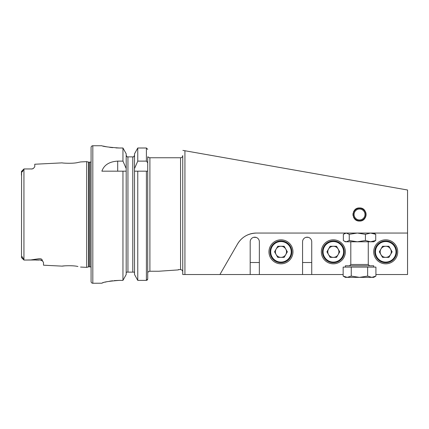 <?xml version="1.0" encoding="UTF-8"?>
<svg xmlns="http://www.w3.org/2000/svg" width="429" height="429" viewBox="0 0 429 429"><rect width="100%" height="100%" fill="white"/><g stroke="black" fill="none" stroke-linecap="round" stroke-linejoin="round"><path stroke-width="0.64" d="M359.534 220.742A6.242 6.242 0 0 1 353.292 214.5A6.242 6.242 0 0 1 359.534 208.258A6.242 6.242 0 0 1 365.776 214.5A6.242 6.242 0 0 1 359.534 220.742M359.534 221.048L359.534 221.048C367.98 221.455 367.98 207.55 359.534 207.952L359.534 207.952C351.099 207.545 351.072 221.444 359.534 221.048M355.888 219.938A6.548 6.548 0 0 1 354.901 219.128M354.086 218.13A6.548 6.548 0 0 1 353.48 217.004M353.11 215.771A6.548 6.548 0 0 1 353.11 213.218M353.485 211.99A6.548 6.548 0 0 1 354.091 210.859M354.906 209.867A6.548 6.548 0 0 1 357.03 208.451M359.534 209.041A5.459 5.459 0 0 1 364.988 214.5A5.459 5.459 0 0 1 359.534 219.959A5.459 5.459 0 0 1 354.075 214.5A5.459 5.459 0 0 1 359.534 209.041M360.816 208.081A6.548 6.548 0 0 1 362.038 208.451M363.175 209.057A6.548 6.548 0 0 1 364.977 210.864M365.583 211.996A6.548 6.548 0 0 1 362.038 220.549M380.92 254.595A5.55 5.55 0 0 0 390.529 254.595A5.55 5.55 0 0 0 385.725 246.273A5.55 5.55 0 0 0 380.92 254.595M385.725 240.91A10.913 10.913 0 0 1 396.637 251.823A10.913 10.913 0 0 1 385.725 262.736A10.913 10.913 0 0 1 374.812 251.823A10.913 10.913 0 0 1 385.725 240.91A10.913 10.913 0 0 0 374.812 251.823A10.913 10.913 0 0 0 385.725 262.736M392.133 251.823L388.926 257.368L382.523 257.368L379.316 251.823L382.523 246.273L388.926 246.273L392.133 251.823M328.539 254.595A5.55 5.55 0 0 0 338.149 254.595A5.55 5.55 0 0 0 333.344 246.273A5.55 5.55 0 0 0 328.539 254.595M333.344 240.91A10.913 10.913 0 0 1 344.256 251.823A10.913 10.913 0 0 1 333.344 262.736A10.913 10.913 0 0 1 322.431 251.823A10.913 10.913 0 0 1 333.344 240.91A10.913 10.913 0 0 0 322.431 251.823A10.913 10.913 0 0 0 333.344 262.736M339.747 251.823L336.545 257.368L330.137 257.368L326.936 251.823L330.137 246.273L336.545 246.273L339.747 251.823M80.566 267.058L86.712 267.364L88.578 266.865L88.578 162.135L86.712 161.636L80.566 161.942L77.885 162.5C72.678 163.84 61.771 163.068 62.194 162.864L34.765 164.237L34.765 166.822L33.376 168.452A3.057 3.057 0 0 1 31.708 168.951L23.96 168.951L23.246 169.997C23.177 171.112 21.311 172.935 21.589 171.557L21.504 257.577C21.337 256.757 21.632 256.526 22.388 256.891L23.96 260.06L30.797 259.953L37.763 258.901C40.728 258.408 42.219 258.944 42.23 260.51L43.495 262.462L43.495 265.197L62.194 266.136C61.781 265.932 72.657 265.154 77.896 266.506L77.922 266.511M72.415 265.808L71.461 265.749M182.743 271.981C182.674 270.597 181.95 269.798 180.561 269.589L180.561 157.754L149.898 157.754A2.183 2.183 0 0 1 148.15 156.88L147.715 156.88L148.15 156.88M182.743 274.522L184.926 274.522L182.743 274.522L182.743 155.571A2.183 2.183 0 0 1 180.561 157.754M268.956 251.823A12.007 12.007 0 0 1 280.957 239.816A12.007 12.007 0 0 1 292.964 251.823A12.007 12.007 0 0 1 280.957 263.824A12.007 12.007 0 0 1 268.956 251.823M321.337 251.823A12.007 12.007 0 0 1 333.344 239.816A12.007 12.007 0 0 1 345.345 251.823A12.007 12.007 0 0 1 333.344 263.824A12.007 12.007 0 0 1 321.337 251.823M373.718 251.823A12.007 12.007 0 0 1 385.725 239.816A12.007 12.007 0 0 1 397.726 251.823A12.007 12.007 0 0 1 385.725 263.824A12.007 12.007 0 0 1 373.718 251.823M21.477 171.434L23.938 168.967L23.938 260.033M23.96 168.951L31.708 168.951M33.376 168.452L31.708 169.053M86.712 267.364L86.712 161.636M88.578 266.865A1.308 1.308 0 0 1 88.916 266.817L88.916 162.183A1.308 1.308 0 0 1 88.578 162.135M88.916 266.817L89.983 266.817L89.983 162.183L88.916 162.183M89.983 266.817A1.308 1.308 0 0 1 91.077 267.401M89.983 162.183A1.308 1.308 0 0 0 91.077 161.599M92.82 145.747A1.748 1.748 0 0 0 91.077 147.496L91.077 281.504A1.748 1.748 0 0 0 92.82 283.253L92.82 145.747L101.877 145.747C102.906 146.487 108.725 147.238 119.337 148.005L122.957 148.005L126.19 153.813L122.957 148.005L122.957 161.116L126.19 168.554L126.19 153.813M122.957 161.116L117.691 161.116C109.32 161.631 104.049 164.983 101.877 171.176L122.957 171.176L122.957 280.384L126.19 274.517L122.957 280.384L119.337 280.384C108.73 281.188 102.906 282.132 101.877 283.215L92.82 283.253M148.15 272.12L147.715 272.12L148.15 272.12A2.183 2.183 0 0 1 149.898 271.246L149.898 157.754M178.378 269.9L178.378 269.589L178.378 269.9L158.741 271.246L149.898 271.246M178.378 269.589L180.561 269.589M375.917 274.522L407.55 274.522L407.55 233.054L256.456 233.054C248.085 233.403 241.784 237.039 237.553 243.967L219.916 274.522L343.152 274.522M407.55 233.054L407.55 190.004L184.432 150.665M182.877 150.391L184.926 150.751L184.926 274.522L219.916 274.522M311.733 262.516L302.568 262.516M259.352 262.516L250.187 262.516M21.45 175.236L21.45 171.525M64.881 265.846L62.194 266.136M21.45 257.497L23.568 259.572M146.402 171.176L147.715 171.176L147.715 279.016L146.402 280.384L137.763 280.384L137.763 171.176L146.402 171.176L146.402 280.384L147.34 279.976L147.715 279.016L147.715 156.88M134.529 274.517L137.763 280.384L134.529 274.517L134.529 171.176L137.763 171.176L134.475 171.176L134.529 153.813L137.763 148.005L134.529 153.813M126.19 274.517L126.19 168.554M122.957 171.176L126.19 171.176L122.957 171.176M134.529 168.554L137.763 161.116L146.402 161.116L147.715 162.816M147.715 149.356L146.402 148.005L137.763 148.005L137.763 161.116M133.671 156.88L134.529 155.309L133.671 156.88L133.113 156.88M134.315 272.12L134.529 273.005L134.315 272.12L126.405 272.12L126.19 273.005L126.405 272.12M132.786 272.12L132.786 156.88L127.054 156.88L127.939 156.88L127.939 272.12M126.19 155.309L127.054 156.88L126.19 155.309M103.212 146.075L104.794 146.428M104.869 146.445L107.003 146.868M109.636 147.297L112.612 147.662M115.948 147.914L119.337 148.005M101.877 283.215L102.215 283.022M102.654 282.861L103.196 282.679M104.864 282.207L106.982 281.703M109.626 281.193L112.607 280.775M114.237 280.609L119.337 280.384M42.23 260.51L40.439 259.953L30.797 259.953M21.482 257.582L23.96 260.06L40.439 259.953M184.003 150.59L183.027 150.418M256.456 233.054A21.825 21.825 0 0 0 237.553 243.967M259.352 274.522L259.352 241.784A4.585 4.585 0 0 0 254.767 237.199A4.585 4.585 0 0 0 250.187 241.784L250.187 274.522M311.733 274.522L311.733 241.784A4.585 4.585 0 0 0 307.153 237.199A4.585 4.585 0 0 0 302.568 241.784L302.568 274.522M253.7 237.323L256.167 237.419M254.767 237.199L254.231 237.232M306.086 237.323L308.204 237.323M307.153 237.199L306.612 237.232M345.345 267.101L345.345 265.792L373.718 265.792L373.718 267.101M343.152 276.094L345.345 277.359L359.448 277.359L351.254 276.094L347.206 277.359L343.152 276.094L343.152 267.101L375.917 267.101L375.917 276.094L371.777 277.359L373.718 277.359L375.917 276.094M359.448 277.359L371.777 277.359L367.637 276.094L359.448 277.359M367.637 267.101L367.637 276.094M351.254 267.101L351.254 276.094M276.153 254.595A5.55 5.55 0 0 0 285.762 254.595A5.55 5.55 0 0 0 280.957 246.273A5.55 5.55 0 0 0 276.153 254.595M280.957 240.91A10.913 10.913 0 0 1 291.87 251.823A10.913 10.913 0 0 1 280.957 262.736A10.913 10.913 0 0 1 270.045 251.823A10.913 10.913 0 0 1 280.957 240.91A10.913 10.913 0 0 0 270.045 251.823A10.913 10.913 0 0 0 280.957 262.736M287.366 251.823L284.164 257.368L277.756 257.368L274.555 251.823L277.756 246.273L284.164 246.273L287.366 251.823M344.321 241.189L346.3 241.784L345.345 241.784L343.345 240.513L343.345 234.32L346.3 233.054L349.254 234.32L349.254 240.513L357.346 241.784L365.438 240.513L370.581 241.784L375.718 240.513L375.718 234.32L370.581 233.054L365.438 234.32L365.438 240.513M349.254 234.32L357.346 233.054L365.438 234.32M373.718 233.054L375.718 234.32M349.254 240.513L346.3 241.784L373.718 241.784L375.718 240.513M385.725 262.081A10.258 10.258 0 0 0 395.983 251.823A10.258 10.258 0 0 0 385.725 241.565A10.258 10.258 0 0 0 375.466 251.823A10.258 10.258 0 0 0 385.725 262.081M333.344 262.081A10.258 10.258 0 0 0 343.602 251.823A10.258 10.258 0 0 0 333.344 241.565A10.258 10.258 0 0 0 323.085 251.823A10.258 10.258 0 0 0 333.344 262.081M146.402 161.116L146.402 148.005M117.691 161.116L117.691 171.176M21.589 171.557L23.246 169.997M350.804 241.784L350.804 264.484L368.264 264.484L369.573 265.792M280.957 262.081A10.258 10.258 0 0 0 291.216 251.823A10.258 10.258 0 0 0 280.957 241.565A10.258 10.258 0 0 0 270.699 251.823A10.258 10.258 0 0 0 280.957 262.081M42.723 261.084L40.439 260.06M35.87 260.06L39.162 260.06M368.264 241.784L368.264 264.484M350.804 264.484L349.496 265.792M345.345 233.054L344.321 233.644"/></g></svg>
